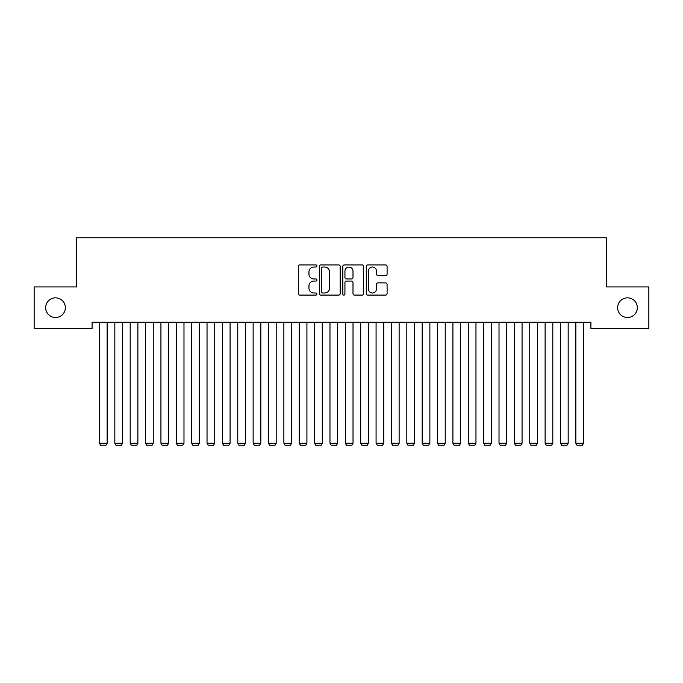 <?xml version="1.0" encoding="UTF-8"?>
<svg xmlns="http://www.w3.org/2000/svg" width="683" height="683" viewBox="0 0 683 683"><rect width="100%" height="100%" fill="white"/><g stroke="black" fill="none" stroke-linecap="round" stroke-linejoin="round"><path stroke-width="1.02" d="M316.912 265.986A1.059 1.059 0 0 0 315.853 264.927L299.828 264.927A1.511 1.511 0 0 0 298.317 266.438L298.317 293.588A1.511 1.511 0 0 0 299.828 295.099L315.853 295.099A1.059 1.059 0 0 0 316.912 294.04A1.059 1.059 0 0 0 315.853 292.99L313.779 292.99A4.824 4.824 0 0 1 308.955 288.158L308.955 285.895A4.824 4.824 0 0 1 313.779 281.072L315.853 281.072A1.059 1.059 0 0 0 316.912 280.013A1.059 1.059 0 0 0 315.853 278.963L313.779 278.963A4.824 4.824 0 0 1 308.955 274.131L308.955 271.868A4.824 4.824 0 0 1 313.779 267.044L315.853 267.044A1.059 1.059 0 0 0 316.912 265.986M617.654 307.674A9.835 9.835 0 0 0 627.489 317.51A9.835 9.835 0 0 0 637.324 307.674A9.835 9.835 0 0 0 627.489 297.839A9.835 9.835 0 0 0 617.654 307.674M45.676 307.674A9.835 9.835 0 0 0 55.511 317.51A9.835 9.835 0 0 0 65.346 307.674A9.835 9.835 0 0 0 55.511 297.839A9.835 9.835 0 0 0 45.676 307.674M385.588 275.565A1.511 1.511 0 0 0 387.09 274.054L387.09 266.438A1.511 1.511 0 0 0 385.588 264.927L367.787 264.927A1.511 1.511 0 0 0 366.276 266.438L366.276 293.588A1.511 1.511 0 0 0 367.787 295.099L385.588 295.099A1.511 1.511 0 0 0 387.09 293.588L387.09 284.393A1.511 1.511 0 0 0 385.588 282.882L377.964 282.882A1.511 1.511 0 0 0 376.461 284.393L376.461 288.952A4.038 4.038 0 0 1 372.423 292.99A4.038 4.038 0 0 1 368.385 288.952L368.385 271.074A4.038 4.038 0 0 1 372.423 267.044A4.038 4.038 0 0 1 376.461 271.074L376.461 274.054A1.511 1.511 0 0 0 377.964 275.565L385.588 275.565M590.915 322.274L92.085 322.274L92.085 328.421L34.15 328.421L34.15 286.928L76.718 286.928L76.718 237.752L606.282 237.752L606.282 286.928L648.85 286.928L648.85 328.421L590.915 328.421L590.915 322.274M340.177 266.438A1.511 1.511 0 0 0 338.674 264.927L320.873 264.927A1.511 1.511 0 0 0 319.362 266.438L319.362 293.588A1.511 1.511 0 0 0 320.873 295.099L338.674 295.099A1.511 1.511 0 0 0 340.177 293.588L340.177 266.438M344.326 264.927L362.127 264.927A1.511 1.511 0 0 1 363.638 266.438L363.638 293.588A1.511 1.511 0 0 1 362.127 295.099L354.511 295.099A1.511 1.511 0 0 1 353 293.588L353 282.583A1.511 1.511 0 0 0 351.497 281.072L346.443 281.072A1.511 1.511 0 0 0 344.932 282.583L344.932 294.04A1.059 1.059 0 0 1 343.873 295.099A1.059 1.059 0 0 1 342.823 294.04L342.823 266.438A1.511 1.511 0 0 1 344.326 264.927M322.53 267.044A1.059 1.059 0 0 0 321.48 268.095L321.48 291.931A1.059 1.059 0 0 0 322.53 292.99L324.715 292.99A4.824 4.824 0 0 0 329.548 288.158L329.548 271.868A4.824 4.824 0 0 0 324.715 267.044L322.53 267.044M353 271.151A4.038 4.038 0 0 0 348.97 267.121A4.038 4.038 0 0 0 344.932 271.151L344.932 277.452A1.511 1.511 0 0 0 346.443 278.963L351.497 278.963A1.511 1.511 0 0 0 353 277.452L353 271.151M107.146 322.274L107.146 443.25L99.462 443.25L99.462 322.274M107.146 443.25L105.993 445.248L100.614 445.248L99.462 443.25M122.513 322.274L122.513 443.25L114.829 443.25L114.829 322.274M122.513 443.25L121.361 445.248L115.982 445.248L114.829 443.25M137.881 322.274L137.881 443.25L130.197 443.25L130.197 322.274M137.881 443.25L136.728 445.248L131.349 445.248L130.197 443.25M153.248 322.274L153.248 443.25L145.564 443.25L145.564 322.274M153.248 443.25L152.096 445.248L146.717 445.248L145.564 443.25M168.616 322.274L168.616 443.25L160.932 443.25L160.932 322.274M168.616 443.25L167.463 445.248L162.084 445.248L160.932 443.25M183.983 322.274L183.983 443.25L176.299 443.25L176.299 322.274M183.983 443.25L182.831 445.248L177.452 445.248L176.299 443.25M199.351 322.274L199.351 443.25L191.667 443.25L191.667 322.274M199.351 443.25L198.198 445.248L192.819 445.248L191.667 443.25M214.718 322.274L214.718 443.25L207.034 443.25L207.034 322.274M214.718 443.25L213.566 445.248L208.187 445.248L207.034 443.25M230.086 322.274L230.086 443.25L222.402 443.25L222.402 322.274M230.086 443.25L228.933 445.248L223.554 445.248L222.402 443.25M245.453 322.274L245.453 443.25L237.769 443.25L237.769 322.274M245.453 443.25L244.301 445.248L238.922 445.248L237.769 443.25M260.821 322.274L260.821 443.25L253.137 443.25L253.137 322.274M260.821 443.25L259.668 445.248L254.289 445.248L253.137 443.25M276.188 322.274L276.188 443.25L268.504 443.25L268.504 322.274M276.188 443.25L275.036 445.248L269.657 445.248L268.504 443.25M291.556 322.274L291.556 443.25L283.872 443.25L283.872 322.274M291.556 443.25L290.403 445.248L285.024 445.248L283.872 443.25M306.923 322.274L306.923 443.25L299.239 443.25L299.239 322.274M306.923 443.25L305.771 445.248L300.392 445.248L299.239 443.25M322.291 322.274L322.291 443.25L314.607 443.25L314.607 322.274M322.291 443.25L321.138 445.248L315.759 445.248L314.607 443.25M337.658 322.274L337.658 443.25L329.974 443.25L329.974 322.274M337.658 443.25L336.506 445.248L331.127 445.248L329.974 443.25M353.026 322.274L353.026 443.25L345.342 443.25L345.342 322.274M353.026 443.25L351.873 445.248L346.494 445.248L345.342 443.25M368.393 322.274L368.393 443.25L360.709 443.25L360.709 322.274M368.393 443.25L367.241 445.248L361.862 445.248L360.709 443.25M383.761 322.274L383.761 443.25L376.077 443.25L376.077 322.274M383.761 443.25L382.608 445.248L377.229 445.248L376.077 443.25M399.128 322.274L399.128 443.25L391.444 443.25L391.444 322.274M399.128 443.25L397.976 445.248L392.597 445.248L391.444 443.25M414.496 322.274L414.496 443.25L406.812 443.25L406.812 322.274M414.496 443.25L413.343 445.248L407.964 445.248L406.812 443.25M429.863 322.274L429.863 443.25L422.179 443.25L422.179 322.274M429.863 443.25L428.711 445.248L423.332 445.248L422.179 443.25M445.231 322.274L445.231 443.25L437.547 443.25L437.547 322.274M445.231 443.25L444.078 445.248L438.699 445.248L437.547 443.25M460.598 322.274L460.598 443.25L452.914 443.25L452.914 322.274M460.598 443.25L459.446 445.248L454.067 445.248L452.914 443.25M475.966 322.274L475.966 443.25L468.282 443.25L468.282 322.274M475.966 443.25L474.813 445.248L469.434 445.248L468.282 443.25M491.333 322.274L491.333 443.25L483.649 443.25L483.649 322.274M491.333 443.25L490.181 445.248L484.802 445.248L483.649 443.25M506.701 322.274L506.701 443.25L499.017 443.25L499.017 322.274M506.701 443.25L505.548 445.248L500.169 445.248L499.017 443.25M522.068 322.274L522.068 443.25L514.384 443.25L514.384 322.274M522.068 443.25L520.916 445.248L515.537 445.248L514.384 443.25M537.436 322.274L537.436 443.25L529.752 443.25L529.752 322.274M537.436 443.25L536.283 445.248L530.904 445.248L529.752 443.25M552.803 322.274L552.803 443.25L545.119 443.25L545.119 322.274M552.803 443.25L551.651 445.248L546.272 445.248L545.119 443.25M568.171 322.274L568.171 443.25L560.487 443.25L560.487 322.274M568.171 443.25L567.018 445.248L561.639 445.248L560.487 443.25M583.538 322.274L583.538 443.25L575.854 443.25L575.854 322.274M583.538 443.25L582.386 445.248L577.007 445.248L575.854 443.25"/></g></svg>
